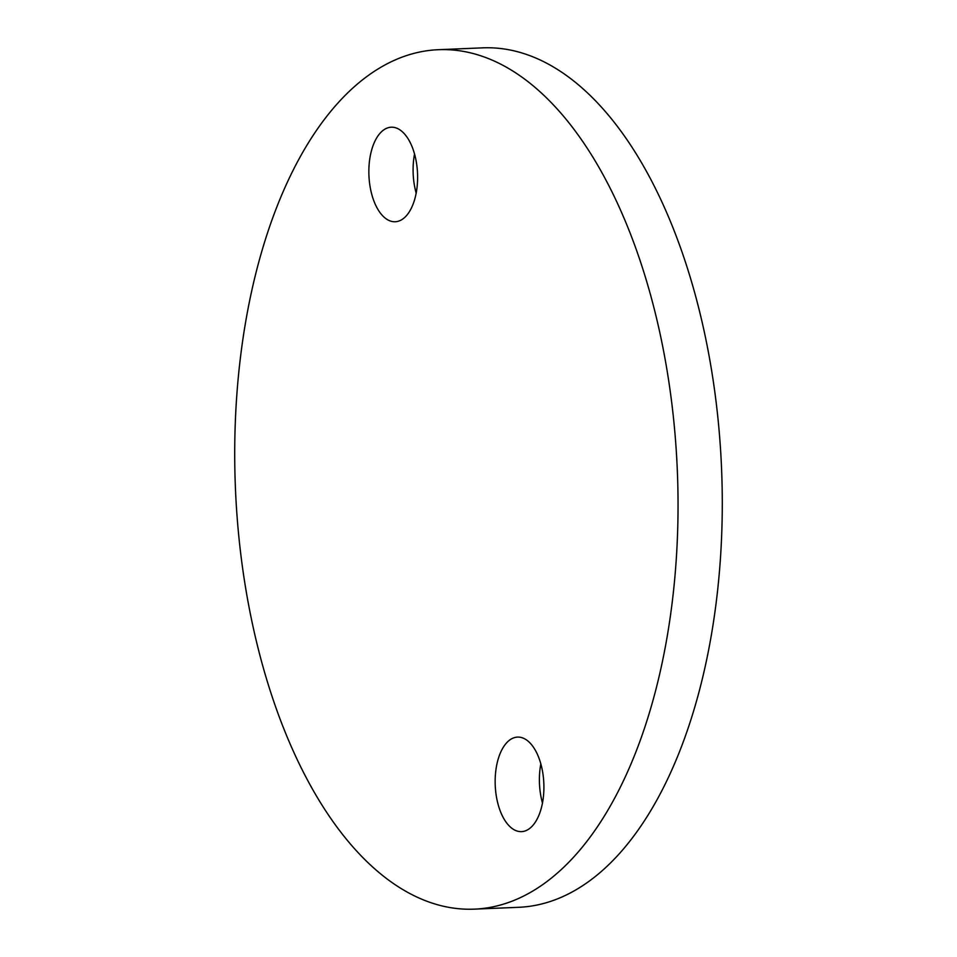 <?xml version="1.0" encoding="UTF-8"?>
<svg xmlns="http://www.w3.org/2000/svg" width="957" height="957" viewBox="0 0 957 957"><rect width="100%" height="100%" fill="white"/><g stroke="black" fill="none" stroke-linecap="round" stroke-linejoin="round"><path stroke-width="1.44" d="M542.081 769.021A47.312 24.32 -92.4 0 0 517.57 737.093A47.312 24.32 -92.4 0 0 496.982 799.693A47.312 24.32 -92.4 0 0 521.505 831.633A47.312 24.32 -92.4 0 0 542.081 769.021M540.837 763.853A47.312 24.32 -92.4 0 0 541.219 797.863A47.312 24.32 -92.4 0 0 542.463 803.031M415.781 159.137A47.312 24.32 -92.4 0 0 391.269 127.209A47.312 24.32 -92.4 0 0 370.682 189.809A47.312 24.32 -92.4 0 0 395.205 221.749A47.312 24.32 -92.4 0 0 415.781 159.137M414.537 153.969A47.312 24.32 -92.4 0 0 414.919 187.979A47.312 24.32 -92.4 0 0 416.163 193.147M251.368 618.832A430.1 221.103 -92.4 0 0 474.265 909.15A430.1 221.103 -92.4 0 0 661.395 340.01A430.1 221.103 -92.4 0 0 438.497 49.692A430.1 221.103 -92.4 0 0 251.368 618.832M474.265 909.15L518.503 907.308A430.1 221.103 -92.4 0 0 705.632 338.168A430.1 221.103 -92.4 0 0 482.735 47.85L438.497 49.692"/></g></svg>
